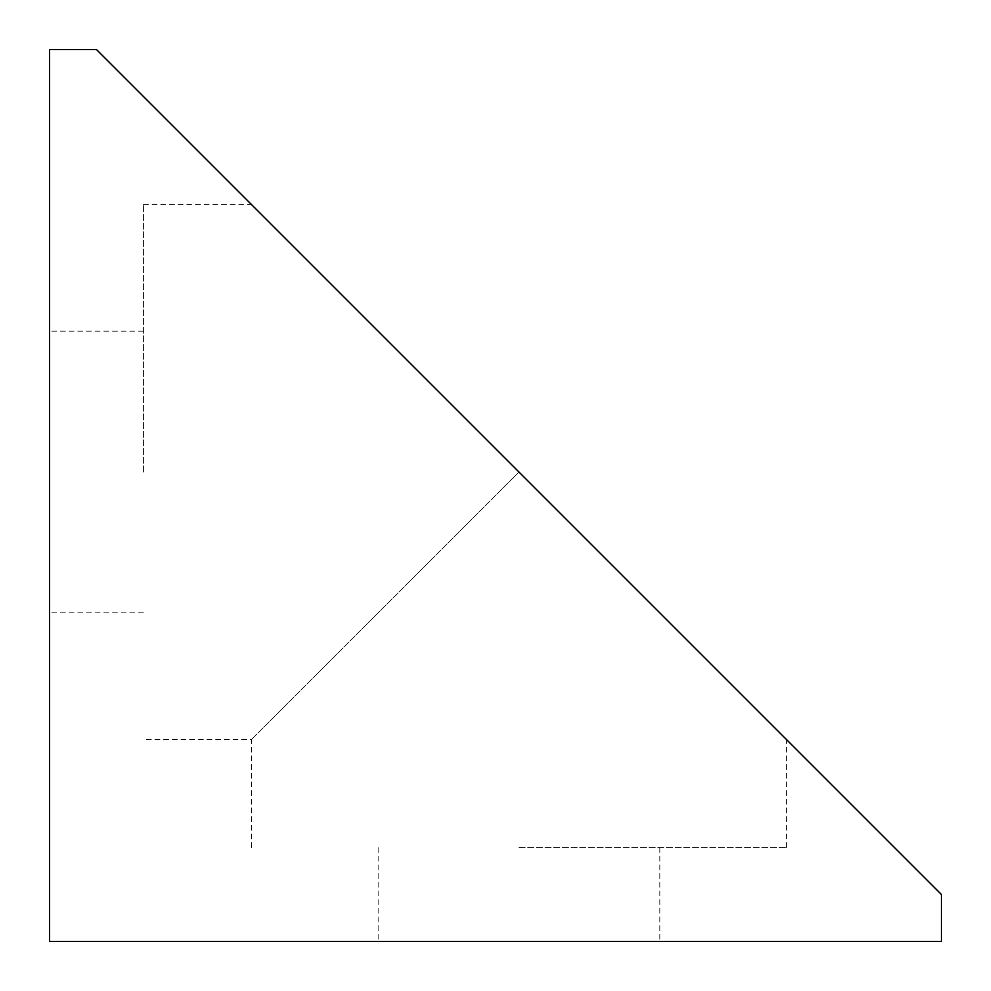<?xml version="1.0" encoding="UTF-8"?>
<svg xmlns="http://www.w3.org/2000/svg" width="991" height="991" viewBox="0 0 991 991"><rect width="100%" height="100%" fill="white"/><g stroke="black" fill="none" stroke-linecap="round" stroke-linejoin="round"><path stroke-width="0.74" stroke-dasharray="4.96 3.72" d="M518.974 472.026L251.404 739.596L518.974 472.026L251.404 739.596L518.974 472.026L251.404 204.456L518.974 472.026M518.974 847.565L786.544 847.565L518.974 847.565M518.974 941.45L378.141 941.45L518.974 941.45M49.55 472.026L49.55 612.859L49.55 472.026M143.435 472.026L143.435 204.456L143.435 472.026M49.55 49.55L49.55 941.45L941.45 941.45L941.45 894.514L96.486 49.55L49.55 49.55M251.404 847.565L251.404 739.596L143.435 739.596M378.141 847.565L378.141 941.45M143.435 612.859L49.55 612.859M143.435 204.456L251.404 204.456M143.435 331.205L49.55 331.205M659.795 847.565L659.795 941.45M786.544 847.565L786.544 739.596"/><path stroke-width="1.49" d="M49.55 49.55L49.55 941.45L941.45 941.45L941.45 894.514L96.486 49.55L49.55 49.55"/></g></svg>
